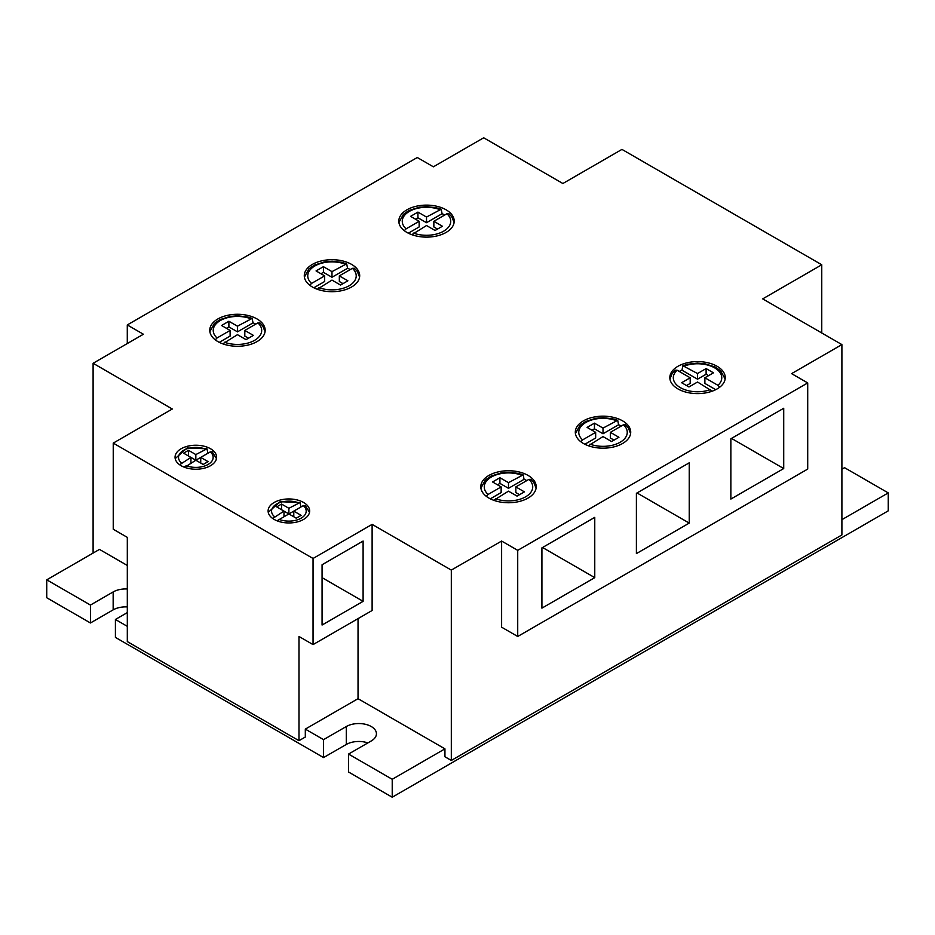 <?xml version="1.0" encoding="UTF-8"?>
<svg xmlns="http://www.w3.org/2000/svg" width="935" height="935" viewBox="0 0 935 935"><rect width="100%" height="100%" fill="white"/><g stroke="black" fill="none" stroke-linecap="round" stroke-linejoin="round"><path stroke-width="1.4" d="M358.035 618.631L358.035 698.679L305.313 729.113L305.313 737.037L298.978 740.695L127.312 641.585L127.312 537.368L113.24 529.233L113.24 443.108L172.297 409.004L93.103 363.283L93.103 553.076M93.103 363.283L143.406 334.239L127.289 324.936L417.279 157.512L433.384 166.816L483.687 137.784L562.882 183.505L621.95 149.401L821.76 264.769L762.703 298.873L841.897 344.594L841.897 534.949L451.313 760.447L444.943 756.766L444.943 748.853L392.221 779.287L392.221 797.216L888.25 510.837L888.25 492.909L844.562 467.687L841.897 469.23M807.711 382.929L517.721 550.353L501.616 541.049L501.616 627.186L517.721 636.478L807.711 469.066L807.711 382.929L791.594 373.626L841.897 344.594M113.24 443.108L313.05 558.464L372.118 524.371L451.313 570.093L501.616 541.049M210.527 448.742A20.78 11.991 0 0 0 187.877 446.147A20.78 11.991 0 0 0 175.055 457.227A20.78 11.991 0 0 0 181.145 465.712A20.78 11.991 0 0 0 203.783 468.306A20.78 11.991 0 0 0 216.616 457.227A20.78 11.991 0 0 0 210.527 448.742M303.583 502.469A20.78 11.991 0 0 0 280.932 499.863A20.78 11.991 0 0 0 268.111 510.954A20.78 11.991 0 0 0 274.189 519.439A20.78 11.991 0 0 0 296.839 522.034A20.78 11.991 0 0 0 309.66 510.954A20.78 11.991 0 0 0 303.583 502.469M257.055 318.964A27.699 16 0 0 0 226.854 315.492A27.699 16 0 0 0 209.756 330.265A27.699 16 0 0 0 217.867 341.579A27.699 16 0 0 0 248.067 345.05A27.699 16 0 0 0 265.166 330.265A27.699 16 0 0 0 257.055 318.964M351.572 264.383A27.699 16 0 0 0 321.383 260.923A27.699 16 0 0 0 304.284 275.696A27.699 16 0 0 0 312.395 287.01A27.699 16 0 0 0 342.584 290.469A27.699 16 0 0 0 359.694 275.696A27.699 16 0 0 0 351.572 264.383M446.1 209.814A27.699 16 0 0 0 415.9 206.343A27.699 16 0 0 0 398.801 221.127A27.699 16 0 0 0 406.912 232.429A27.699 16 0 0 0 437.113 235.9A27.699 16 0 0 0 454.211 221.127A27.699 16 0 0 0 446.1 209.814M528.088 475.436A27.699 16 0 0 0 497.887 471.965A27.699 16 0 0 0 480.789 486.749A27.699 16 0 0 0 488.9 498.063A27.699 16 0 0 0 519.1 501.522A27.699 16 0 0 0 536.199 486.749A27.699 16 0 0 0 528.088 475.436M622.605 420.867A27.699 16 0 0 0 592.416 417.396A27.699 16 0 0 0 575.305 432.18A27.699 16 0 0 0 583.428 443.482A27.699 16 0 0 0 613.617 446.953A27.699 16 0 0 0 630.716 432.18A27.699 16 0 0 0 622.605 420.867M717.133 366.298A27.699 16 0 0 0 686.933 362.827A27.699 16 0 0 0 669.834 377.6A27.699 16 0 0 0 677.945 388.913A27.699 16 0 0 0 708.146 392.384A27.699 16 0 0 0 725.244 377.6A27.699 16 0 0 0 717.133 366.298M127.289 343.542L127.289 324.936M46.75 579.829L90.438 605.062L90.438 622.979L46.75 597.757L46.75 579.829L99.472 549.394L127.312 565.465M841.897 519.673L888.25 492.909M90.438 622.979L113.158 609.865A17.66 10.191 180 0 1 127.312 606.92M127.312 612.6L115.414 619.473L115.414 637.401L323.557 757.572L346.289 744.459A17.66 10.191 180 0 1 367.852 742.916M305.313 729.113L323.557 739.643L346.289 726.53A17.66 10.191 0 0 1 371.265 726.53A17.66 10.191 0 0 1 376.431 733.741A17.66 10.191 0 0 1 371.265 740.952L348.533 754.066L348.533 771.994L392.221 797.216M451.313 570.093L451.313 760.447M517.721 550.353L517.721 636.478M594.765 517.359L541.914 547.863L541.914 608.147L594.765 577.643L594.765 517.359M689.235 462.813L636.396 493.318L636.396 553.602L689.235 523.097L689.235 462.813M783.717 468.552L783.717 408.268L730.866 438.772L730.866 499.068L783.717 468.552L731.497 438.41M594.765 577.643L542.557 547.501M689.235 523.097L637.027 492.955M313.05 558.464L313.05 644.601L372.118 610.497L372.118 524.371M358.035 698.679L444.943 748.853M298.978 740.695L298.978 636.466L313.05 644.601M115.414 619.473L127.312 626.345M323.557 739.643L323.557 757.572M127.312 588.992A17.66 10.191 0 0 0 113.158 591.937L90.438 605.062M363.107 601.334L363.107 541.049L322.072 564.752L322.072 625.036L363.107 601.334L322.072 577.643M348.533 754.066L392.221 779.287M821.76 332.965L821.76 264.769M207.874 453.276L207.009 448.8L195.836 454.574L188.484 450.331L188.484 455.988M183.961 467.079L186.264 465.747M188.484 450.331L183.587 453.159L195.836 460.23L210.281 451.885L212.21 451.815L216.476 458.617M190.939 463.047L190.939 457.402L179.637 464.742M184.662 467.348L195.836 460.23L195.836 454.574M195.836 460.23L203.175 464.461L208.073 461.633L200.733 457.402L200.733 463.047M300.93 507.004L300.065 502.527L288.88 508.289L281.54 504.047L281.54 509.704M277.017 520.795L288.88 513.946L288.88 508.289M281.54 504.047L276.643 506.875L296.231 518.189L301.128 515.36L293.789 511.118L303.326 505.613L305.266 505.543L309.52 512.345M288.892 513.946L293.789 511.118L293.789 516.774M283.983 516.774L283.983 511.118L272.681 518.469M277.718 521.064L279.343 519.463A17.321 9.993 180 0 0 301.128 518.189A17.321 9.993 180 0 0 303.326 505.613M226.445 328.314L228.888 326.899L237.467 331.855L253.034 322.867A27.699 16 180 0 1 255.793 324.094M253.034 322.867L252.146 318.391L237.467 326.198L228.888 321.254L228.888 326.899M219.293 342.339L230.115 336.097L230.115 330.441L217.049 337.979L215.272 339.849M222.775 343.835L237.467 334.683L246.034 339.627L253.373 335.384L244.806 330.441L244.806 336.097L248.476 338.213M237.467 331.855L237.467 326.198M228.888 321.254L221.548 325.485L230.115 330.441M244.806 330.441L257.873 322.891L259.837 322.832L262.782 326.046L265.061 331.68M320.962 273.745L323.417 272.33L331.983 277.274L347.551 268.287A27.699 16 180 0 1 350.309 269.525M347.551 268.287L346.675 263.822L331.983 271.629L323.417 266.674L323.417 272.33M313.809 287.77L324.644 281.517L324.644 275.872L311.565 283.41L309.789 285.269M317.292 289.254L331.983 280.103L340.55 285.058L347.902 280.816L339.335 275.872L339.335 281.517L343.005 283.644M331.983 277.274L331.983 271.629M323.417 266.674L316.065 270.916L324.644 275.872M339.335 275.872L352.401 268.322L354.365 268.263L357.31 271.477L359.578 277.111M415.491 219.176L417.933 217.761L426.512 222.705L442.08 213.718A27.699 16 180 0 1 444.838 214.956M442.08 213.718L441.203 209.241L426.512 217.049L417.933 212.105L417.933 217.761M408.338 233.201L419.16 226.948L419.16 221.291L406.094 228.841L404.317 230.7M411.821 234.685L426.512 225.534L435.079 230.489L442.419 226.247L433.852 221.291L433.852 226.948L437.522 229.075M426.512 222.705L426.512 217.049M417.933 212.105L410.594 216.347L419.16 221.291M433.852 221.291L446.918 213.753L448.882 213.694M497.478 484.798L499.921 483.383L508.488 488.327L524.067 479.339A27.699 16 180 0 1 526.826 480.578M524.067 479.339L523.179 474.863L508.488 482.67L499.921 477.727L499.921 483.383M490.326 498.822L501.148 492.57L501.148 486.913L488.082 494.463L486.305 496.321M493.809 500.307L508.488 491.156L517.067 496.111L524.406 491.868L515.84 486.913L515.84 492.57L519.509 494.697M508.488 488.327L508.488 482.67M499.921 477.727L492.581 481.969L501.148 486.913M515.84 486.913L528.906 479.375L530.87 479.316L533.815 482.53L536.094 488.163M591.995 430.229L594.45 428.814L603.017 433.758L618.584 424.77A27.699 16 180 0 1 621.343 426.009M618.584 424.77L617.708 420.294L603.017 428.101L594.45 423.158L594.45 428.814M584.842 444.254L595.665 438.001L595.665 432.344L582.598 439.894L580.822 441.752M588.325 445.738L603.017 436.587L611.583 441.53L618.935 437.288L610.356 432.344L610.356 438.001L614.038 440.116M603.017 433.758L603.017 428.101M594.45 423.158L587.098 427.4L595.665 432.344M610.356 432.344L623.435 424.794L625.398 424.747L628.343 427.961L630.611 433.595M679.207 371.429A27.699 16 180 0 1 681.966 370.202L697.533 379.189L706.112 374.234L708.555 375.648M715.707 389.673L704.885 383.432L704.885 377.775L713.452 372.82L706.112 368.577L697.533 373.533L682.854 365.725L681.966 370.202M686.524 385.547L690.194 383.432L690.194 377.775L681.627 382.719L688.966 386.961L697.533 382.018L712.225 391.169M697.533 373.533L697.533 379.189M719.728 387.183L717.951 385.313L704.885 377.775M706.112 368.577L706.112 374.234M669.939 379.014L672.218 373.381L675.163 370.167L677.127 370.225L690.194 377.775M113.158 609.865L113.158 591.937M346.289 744.459L346.289 726.53M181.39 462.907A17.321 9.993 180 0 1 183.587 450.331A17.321 9.993 180 0 1 205.384 449.057M210.281 451.885A17.321 9.993 180 0 1 208.073 464.461A17.321 9.993 180 0 1 186.287 465.735M274.446 516.634A17.321 9.993 180 0 1 276.643 504.047A17.321 9.993 180 0 1 298.429 502.785M217.049 337.979A24.24 14.002 180 0 1 220.321 320.541A24.24 14.002 180 0 1 250.533 318.648M257.873 322.891A24.24 14.002 180 0 1 254.6 340.34A24.24 14.002 180 0 1 224.388 342.222M311.565 283.41A24.24 14.002 180 0 1 314.838 265.972A24.24 14.002 180 0 1 345.05 264.079M352.401 268.322A24.24 14.002 180 0 1 349.129 285.759A24.24 14.002 180 0 1 318.917 287.653M406.094 228.841A24.24 14.002 180 0 1 409.366 211.392A24.24 14.002 180 0 1 439.579 209.51M446.918 213.753A24.24 14.002 180 0 1 443.646 231.19A24.24 14.002 180 0 1 413.434 233.084M488.082 494.463A24.24 14.002 180 0 1 491.354 477.025A24.24 14.002 180 0 1 521.566 475.132M528.906 479.375A24.24 14.002 180 0 1 525.634 496.812A24.24 14.002 180 0 1 495.421 498.706M582.598 439.894A24.24 14.002 180 0 1 585.871 422.445A24.24 14.002 180 0 1 616.083 420.563M623.435 424.794A24.24 14.002 180 0 1 620.162 442.243A24.24 14.002 180 0 1 589.95 444.137M684.467 365.982A24.24 14.002 180 0 1 714.679 367.876A24.24 14.002 180 0 1 717.951 385.313M710.612 389.556A24.24 14.002 180 0 1 680.399 387.674A24.24 14.002 180 0 1 677.127 370.225M207.009 448.8L187.047 447.982L175.196 458.617M300.065 502.527L280.091 501.709L268.252 512.345M252.146 318.391L247.237 316.895L237.654 315.808L230.162 316.404L219.842 319.688L214.372 323.475L209.861 331.68M346.675 263.822L341.766 262.326L332.17 261.239L324.679 261.835L314.37 265.119L308.889 268.906L304.389 277.111M441.203 209.241L436.283 207.757L426.699 206.658L419.207 207.266L408.887 210.539L403.417 214.337L398.906 222.542M448.893 213.694L451.827 216.908L454.106 222.542M523.179 474.863L518.27 473.379L508.675 472.292L501.183 472.888L490.875 476.172L485.394 479.959L480.894 488.163M617.708 420.294L612.799 418.798L603.204 417.711L595.712 418.307L585.404 421.591L579.922 425.39L575.422 433.595M682.854 365.725L687.763 364.229L697.346 363.142L704.838 363.738L715.158 367.023L720.628 370.809L725.139 379.014"/></g></svg>
